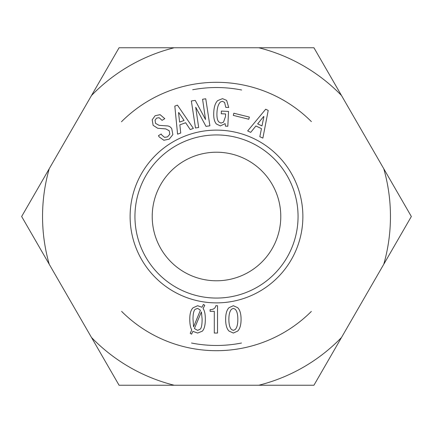 <?xml version="1.0" encoding="UTF-8"?>
<svg xmlns="http://www.w3.org/2000/svg" width="433" height="433" viewBox="0 0 433 433"><rect width="100%" height="100%" fill="white"/><g stroke="black" fill="none" stroke-linecap="round" stroke-linejoin="round"><path stroke-width="0.65" d="M134.939 216.5A81.561 81.561 0 0 1 257.278 145.867A81.561 81.561 0 0 1 257.278 287.133A81.561 81.561 0 0 1 134.939 216.5M235.179 309.222L233.355 308.383L231.536 309.222C229.761 311.094 228.873 314.455 228.873 319.31C228.873 324.355 229.761 327.765 231.536 329.54L233.355 330.379L235.179 329.54C236.954 327.765 237.836 324.355 237.836 319.31C237.836 314.363 236.954 310.997 235.179 309.222M229.014 331.083C226.768 328.836 225.647 324.918 225.647 319.31C225.647 313.801 226.768 309.925 229.014 307.684L233.355 305.72L237.701 307.684C239.942 309.925 241.062 313.801 241.062 319.31C241.062 324.918 239.942 328.836 237.701 331.083L233.355 333.042L229.014 331.083M193.567 326.877L200.43 310.207L197.627 308.383L195.104 309.362C193.703 310.764 193.004 313.985 193.004 319.029L193.567 326.877M201.41 311.884L194.406 328.56L197.627 330.379L200.29 329.118C201.502 327.905 202.114 324.544 202.114 319.029L201.41 311.884M202.254 331.218L197.627 333.042L192.864 331.359L191.602 334.162L190.201 333.323L191.743 329.957C190.433 327.624 189.784 323.981 189.784 319.029C189.784 313.709 190.856 309.968 193.004 307.825L197.627 305.72L201.973 307.262L203.375 304.459L204.771 305.303L203.093 308.523C204.587 310.672 205.334 314.174 205.334 319.029C205.334 325.102 204.306 329.167 202.254 331.218M217.523 333.042L214.303 333.042L214.303 311.327L210.097 311.327L210.097 309.644C213.366 309.644 215.282 308.334 215.84 305.72L217.523 305.72L217.523 333.042M130.117 216.5A86.383 86.383 0 0 0 259.692 291.306A86.383 86.383 0 0 0 259.692 141.694A86.383 86.383 0 0 0 130.117 216.5M233.842 113.219L249.343 117.078L248.802 119.254L233.3 115.394L233.842 113.219M202.579 99.26L205.762 98.773L209.886 125.781L206.005 126.371L195.716 107.249L198.666 127.491L195.478 127.979L191.359 100.97L195.234 100.38L205.523 119.503L202.579 99.26M179.847 124.845L180.74 133.018L177.579 134.17L174.813 106.101L177.449 105.143L193.378 128.417L190.217 129.564L185.643 122.734L179.847 124.845M155.523 123.351L159.019 125.321L166.229 125.851C168.697 125.77 170.537 126.728 171.749 128.725L172.87 134.603L169.222 139.117L163.847 140.26L159.165 136.877L158.435 135.681L161.19 134.008L161.845 135.085L164.551 137.375L167.528 136.871L169.817 134.165L169.216 130.761L165.79 128.904L157.693 128.26L153.109 125.31L152.205 119.789L155.133 115.714L160.08 114.669L164.811 118.674L162.061 120.352L159.138 117.706L156.594 118.106L155.068 120.179L155.523 123.351M228.705 107.492L225.766 107.357L224.592 102.394L222.4 101.311L220.549 101.928C218.4 103.882 217.204 107.476 216.96 112.699C216.749 117.273 217.355 120.342 218.779 121.9L220.965 123.124L223.536 122.122L225.474 116.601L225.598 113.944L221.263 113.744L221.382 111.081L228.521 111.411L227.834 126.247L225.458 126.138L225.155 123.6L220.419 125.906L216.435 124.038C214.389 121.792 213.491 117.965 213.745 112.553C214.01 106.767 215.363 102.762 217.804 100.537L222.519 98.654L226.648 100.386L228.705 107.492M255.898 125.987L250.707 132.368L247.671 130.934L265.683 109.23L268.216 110.426L262.869 138.122L259.827 136.682L261.472 128.623L255.898 125.987M263.648 116.482L257.667 123.881L261.976 125.916L263.903 116.601L263.648 116.482M178.537 112.645L179.598 122.101L184.074 120.471L178.802 112.548L178.537 112.645M173.795 385.246L167.392 385.246M264.969 385.246L265.272 385.246M341.507 337.475L313.925 385.246L258.766 385.246A173.958 173.958 0 0 0 341.507 337.475L383.768 264.271A173.958 173.958 0 0 0 383.768 168.729L341.507 95.525A173.958 173.958 0 0 0 258.766 47.754L174.234 47.754A173.958 173.958 0 0 0 91.493 95.525L49.232 168.729A173.958 173.958 0 0 0 49.232 264.271L91.493 337.475A173.958 173.958 0 0 0 174.234 385.246L258.766 385.246M174.234 385.246L119.075 385.246L91.493 337.475M91.493 95.525L119.075 47.754L174.234 47.754M258.766 47.754L313.925 47.754L341.507 95.525M280.784 216.5A64.284 64.284 0 0 1 184.361 272.173A64.284 64.284 0 0 1 184.361 160.827A64.284 64.284 0 0 1 280.784 216.5M383.768 168.729L411.35 216.5L383.768 264.271M49.232 264.271L21.65 216.5L49.232 168.729M121.619 311.392A134.192 134.192 0 0 0 311.338 311.435M311.408 121.63A134.192 134.192 0 0 0 121.484 121.743M191.5 343.023A128.969 128.969 0 0 0 241.495 343.023M241.63 90.004A128.969 128.969 0 0 0 192.68 89.75"/></g></svg>
